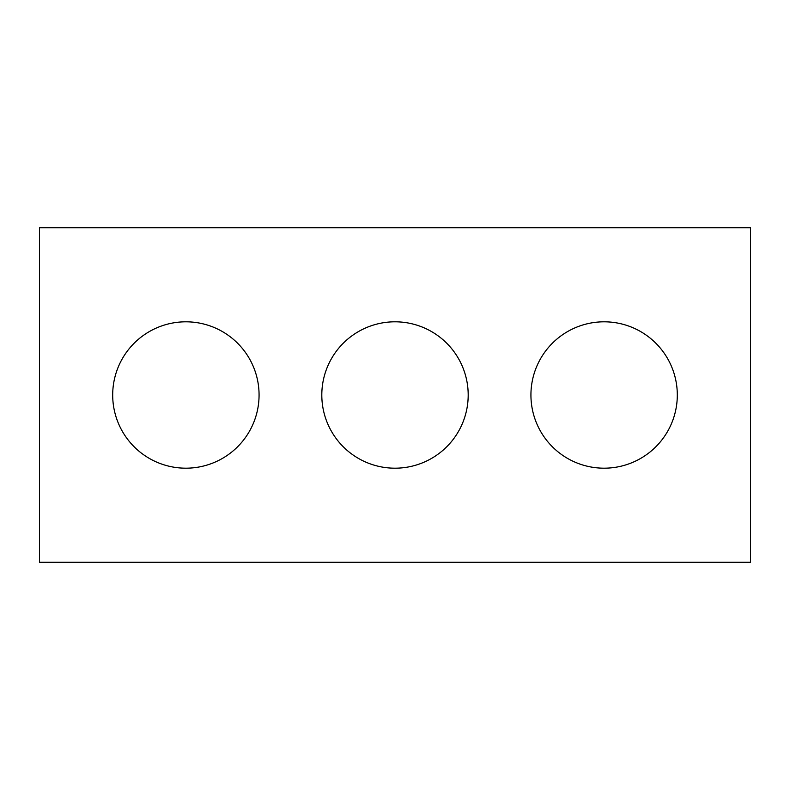 <?xml version="1.0" encoding="UTF-8"?>
<svg xmlns="http://www.w3.org/2000/svg" width="790" height="790" viewBox="0 0 790 790"><rect width="100%" height="100%" fill="white"/><g stroke="black" fill="none" stroke-linecap="round" stroke-linejoin="round"><path stroke-width="1.19" d="M750.5 562.292L39.5 562.292L39.5 227.708L750.5 227.708L750.5 562.292M259.071 395A73.194 73.194 0 0 0 149.29 331.612A73.194 73.194 0 0 0 149.29 458.388A73.194 73.194 0 0 0 259.071 395M468.194 395A73.194 73.194 0 0 0 358.403 331.612A73.194 73.194 0 0 0 358.403 458.388A73.194 73.194 0 0 0 468.194 395M677.307 395A73.194 73.194 0 0 0 567.526 331.612A73.194 73.194 0 0 0 567.526 458.388A73.194 73.194 0 0 0 677.307 395"/></g></svg>
